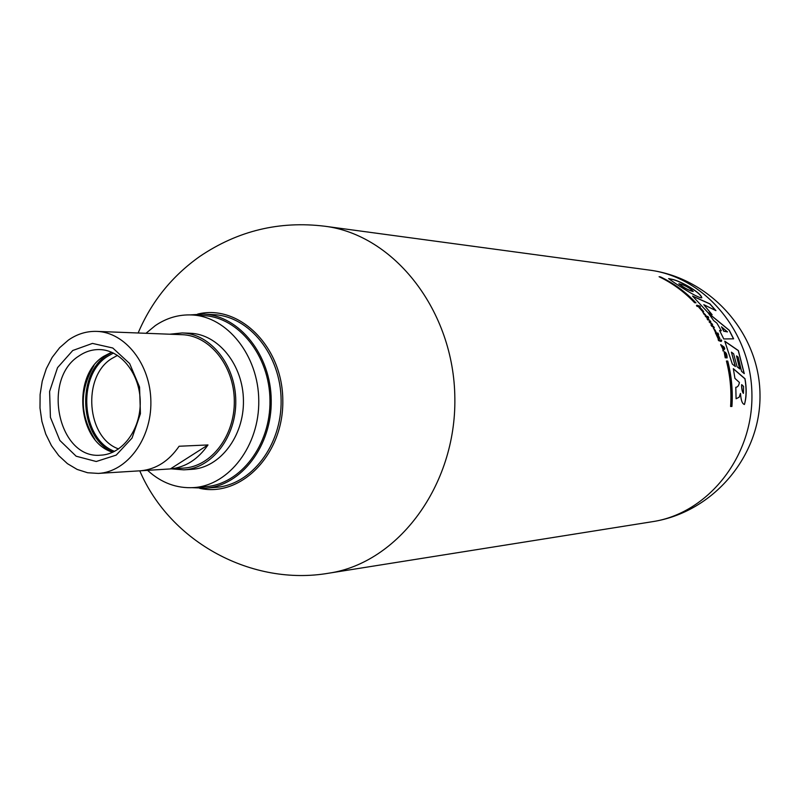 <?xml version="1.0" encoding="UTF-8"?>
<svg xmlns="http://www.w3.org/2000/svg" width="800" height="800" viewBox="0 0 800 800"><rect width="100%" height="100%" fill="white"/><g stroke="black" fill="none" stroke-linecap="round" stroke-linejoin="round"><path stroke-width="1.2" d="M741.62 384.7C741.6 388.93 742.18 391.82 743.35 393.35L743.46 393.28C742.29 391.76 741.72 388.87 741.73 384.64L741.62 384.7M733.36 368.82L744.92 378.8C746.6 388.51 746.43 397.07 744.43 404.48C746.56 397.25 746.75 388.67 745.02 378.74L733.33 368.65L734.93 378.39L739.4 382.45C738.87 385.59 737.67 387.2 735.8 387.28L736.09 398.77L739.17 397.21L740.41 393.51L739.19 397.18M740.53 393.45C740.92 400.2 742.22 403.88 744.44 404.48M741.73 384.64L743.56 386.39L743.46 393.28M732.33 364.1L724.76 341.19L738.37 350.57L744.28 373.65L741.54 371.32L738.17 357.13L736.52 355.9L739.8 368.96L737.08 366.72L733.6 353.74L731.43 352.16L735.39 366.55L732.33 364.1M716.89 323.14L713.66 320.59L708.34 313.11L729.28 330.26L733.62 338.83L723.77 338.95L719.58 330.49L721.32 330.75L716.89 323.14M710.05 320.69L710.86 321.95L709.96 322.58L712.67 324.88L711.82 325.64L714.36 327.77L711.73 326.21L710.95 324.89L711.78 324.15L709.08 321.86L710.05 320.69M707.11 318.85L708.3 318.86L705.29 316.23L707.9 316.46L708.7 317.59L707.57 317.57L709.17 319.95M708.3 318.86L707.06 318.78L707.84 319.96L709.18 320.02L707.67 317.51M703.89 313.92L702.9 312.25L705.14 314.5M703.8 313.42L705.22 314.48M702.66 311.47L701.2 308.7L702.71 311.58L698.82 307.28L701.6 310.38L700.08 307.54L702.66 310.44M701.2 308.7L702.74 310.42M699.67 305.96L700.36 306.74L697.15 306.42L696.46 305.63L696.84 305.15L700.1 306.62M727.75 361.07C731.57 375.92 732.96 391.05 731.93 406.45L730.6 406.49C731.63 391.06 730.24 375.91 726.42 361.02L727.75 361.07L726.44 361.09M715.76 332.19L713.41 328.2L715.76 332.19M715.42 332.98L717.23 333.1L717.86 334.36L716.05 334.24L715.42 332.98M717.52 333.07L718.66 334.45L717.52 333.07M716.46 335.06L718.96 337.37L718.29 335.24L719.98 338.83L717.51 336.51L718.21 338.81L716.46 335.06M721.72 340.8L721.11 341.48L718.58 340.61L718.16 339.64L720.66 340.37L721.3 339.84L721.72 340.8L721.13 341.45M724.15 347.1L724.76 348.78L723 350.97L722.89 349.07L720.67 344.61L724.15 347.1L724.66 348.84L722.99 350.92M726.94 357.94L724.67 353.18L725.1 356.33L725.65 356.35L725.67 355.05L726.5 357.84L725.21 357.79L724.1 351.65C726.14 352.34 727.13 354.42 727.09 357.91L726.94 357.94M660.52 276.92L659.09 276.73C672.28 283.02 684.11 291.67 694.58 302.7L695.96 302.84C685.5 291.83 673.69 283.19 660.52 276.92L660.39 276.99C673.54 283.24 685.33 291.85 695.78 302.82M672.66 279.42L668.66 278.6C671.96 281.39 697.63 298.5 701.8 297.8C701.29 292.85 681.34 281.35 672.66 279.42M692.55 296.06L709.91 303.84L715.95 310.64L703.8 304.68L712.12 314.69L707.82 312.44L692.55 296.06M681.53 284.41C686.58 286.17 690.49 288.53 693.25 291.48C688.72 290.34 683.94 287.76 678.92 283.76L681.53 284.41M715.42 330.94L714.59 329.4L715.56 330.92M715.45 333.04L717.13 333.16L717.73 334.35M714.59 329.4L715.32 331M727.46 331.9L721.47 326.83L723.95 331.26L727.46 331.9L723.95 331.26M724.84 341.37L738.27 350.62L744.14 373.53M731.43 352.16L735.24 366.43M736.52 355.9L739.66 368.84M723.95 347.88L722.49 346.85L723.18 348.74L723.95 347.88M724.05 351.68C725.94 352.28 726.95 354.35 727.1 357.88M725.27 355.1L726.37 357.83M724.67 353.18L725 356.39L725.65 356.35M720.74 344.79L724.04 347.16M721.21 339.92L721.62 340.85M718.23 339.81L720.66 340.37M713.36 328.23L716.16 332.11M714.07 329.35L715.31 332.01M722.49 346.85L723.18 348.74M668.61 278.64L672.54 279.49C681.24 281.51 700.44 292.4 701.8 297.78M678.92 283.76L678.81 283.83C683.81 287.82 688.59 290.39 693.14 291.54L693.25 291.48M659.35 276.86L660.39 276.99M717.51 336.51L718.45 338.82M718.29 335.24L719.84 338.82M718.96 337.37L716.92 335.09M717.98 333.1L718.53 334.44M713.67 326.56L714.16 327.65M711.82 325.64L713.56 326.62M712.67 324.88L711.72 325.7M711.87 323.56L712.57 324.94M709.96 322.58L711.77 323.62M710.86 321.95L709.86 322.64M709.97 320.79L710.76 322M707.9 316.46L708.55 317.58M705.34 316.3L707.8 316.52M702.85 312.29L706.05 315.58M704.63 314.47L705.27 315.55M703.79 313.98L704.53 314.53M699.06 307.25L701.6 310.38M700.04 307.58L703.66 311.54M696.79 305.18L699.57 306.02M731.81 406.46C732.84 391.08 731.46 375.97 727.65 361.12M171.33 468.87L183.84 469.85C212.1 468.38 236.37 436.69 235.77 400.77C235.53 364.86 210.52 333.75 182.23 332.94L169.75 334.21M98.36 473.41L183.65 468.1C211.22 466.7 234.9 435.8 234.31 400.79C234.07 365.78 209.68 335.45 182.09 334.69L96.69 331.39C86.62 331.09 77.2 333.98 68.44 340.05L59.63 347.73L52.16 357.4L46.3 368.7L42.23 381.22L40.11 394.5L40 408.06L41.91 421.42L45.76 434.09L51.44 445.63L58.74 455.61L67.41 463.64L77.15 469.43L87.59 472.74L98.36 473.41C126.92 471.97 151.5 439.09 150.88 401.77C150.62 364.45 125.28 332.16 96.69 331.39M183.84 469.85L191.69 469.35C219.86 467.88 244.04 436.38 243.44 400.68C243.2 364.98 218.28 334.06 190.09 333.25L182.23 332.94M192.43 487.69L205.62 488.18C241.36 485.79 271.98 445.74 271.23 400.36C270.91 354.97 239.36 315.65 203.58 314.1L190.4 314.9M147.58 470.35C161.28 482.86 176.71 488.61 193.88 487.59L205.42 486.7C240.58 484.38 270.71 445 269.97 400.37C269.66 355.74 238.62 317.08 203.41 315.59L191.85 314.96C178.8 314.39 166.61 317.93 155.3 325.61L145.97 333.3M205.62 488.18L215.83 487.38C251.4 484.99 281.87 445.26 281.12 400.24C280.81 355.22 249.42 316.21 213.8 314.66L203.58 314.1M207.99 444.94L170.37 468.92L140.99 470.75C156.26 469.16 168.96 461 179.09 446.25L207.99 444.94C197.99 459.37 185.45 467.36 170.37 468.92M72.77 350.49L57.54 367.65L49.6 391.48L50.42 417.38L59.85 440.44L76.15 456.21L96.24 461.51L116.22 455.1L132.04 438.06L140.42 413.72L139.56 387.05L129.64 363.55L112.77 348L92.46 343.41L72.77 350.49M193.88 487.59C229.22 485.27 259.52 445.54 258.77 400.5C258.46 355.46 227.24 316.46 191.85 314.96M117.54 355.37L111.51 358.7C81.87 376.97 86.62 437.97 118.64 448.94M111.63 352.22L103.52 356.43C71.59 376.15 77.9 442.35 112.8 452.24M79.03 355.92C41.27 379.23 58.5 459.55 100.74 455.17C122.21 454.35 140.71 429.77 140.24 401.9C140.05 374.02 120.99 349.88 99.5 349.57C92.22 349.44 85.4 351.56 79.03 355.92M113.44 353.04L107.59 356.33C76.59 375.52 81.22 439.27 114.6 451.37M199.72 488.34C241.32 497.7 283.87 454 282.8 400.22C282.6 346.43 239.04 303.75 197.67 314.08M692.78 296.26L709.8 303.9L715.69 310.51M703.8 304.68L711.87 314.56M708.57 313.42L729.18 330.31L733.49 338.83M719.62 330.57L721.32 330.75M721.47 326.83L723.85 331.32M652.58 521.66C713.17 512.32 760.99 456.05 760 394.61C759.55 333.18 710.42 278.04 649.62 270.13C704.87 277.08 751.45 332.14 751.93 394.71C752.92 457.27 707.65 513.42 652.58 521.66L328.78 573.19C398.02 563.05 456.2 485.57 454.85 398.2C454.15 310.82 394.17 234.74 324.71 226.22C279.41 220.7 237.77 230.77 199.8 256.43C172.01 276.1 151.46 301.63 138.15 332.99M93.98 365.52C79.39 390.31 79.68 414.92 94.84 439.35M111.86 352.32L107.08 355.13C75.81 374.53 79.69 438.57 113.04 452.13M649.62 270.13L324.71 226.22M139.77 470.83C170.51 542.61 252.4 586.42 328.78 573.19"/></g></svg>
